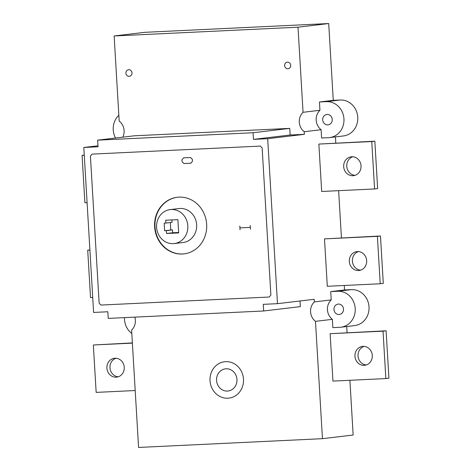 <?xml version="1.0" encoding="UTF-8"?>
<svg xmlns="http://www.w3.org/2000/svg" width="471" height="471" viewBox="0 0 471 471"><rect width="100%" height="100%" fill="white"/><g stroke="black" fill="none" stroke-linecap="round" stroke-linejoin="round"><path stroke-width="0.71" d="M277.484 303.665L263.26 304.348L263.654 310.984L108.23 318.402L107.835 311.761L93.611 312.444L83.809 147.47L98.033 146.793L97.638 140.158L253.068 132.74L253.463 139.375L267.687 138.698L277.484 303.665L314.175 299.303L314.328 301.917L331.213 299.909L330.719 291.608L344.531 289.965L344.266 285.479M182.336 254.01A28.501 26.04 83.2 0 1 154.694 227.728A28.501 26.04 83.2 0 1 177.284 197.267A28.501 26.04 83.2 0 1 206.504 222.495A28.501 26.04 83.2 0 1 184.014 253.875A28.501 26.04 83.2 0 1 182.336 254.01M173.222 243.637A17.103 15.625 83.2 0 1 156.637 227.87A17.103 15.625 83.2 0 1 170.19 209.589A17.103 15.625 83.2 0 1 187.723 224.726A17.103 15.625 83.2 0 1 174.229 243.554A17.103 15.625 83.2 0 1 173.222 243.637M165.739 220.228L177.885 219.645L178.674 232.921L166.528 233.498L166.363 230.655L164.626 230.737L164.173 223.154L165.91 223.071L165.739 220.228M174.229 243.554L183.054 242.506A17.103 15.625 -96.8 0 0 196.548 223.678A17.103 15.625 -96.8 0 0 179.015 208.541L170.19 209.589M177.473 197.243A28.501 26.04 -96.8 0 0 155.089 227.787A28.501 26.04 -96.8 0 0 182.724 253.969A28.501 26.04 -96.8 0 0 184.208 253.851M171.909 219.933L172.05 222.341L165.91 223.071M170.319 222.547L170.767 230.007L172.498 229.925L172.669 232.768L178.644 232.486M166.528 233.498L172.669 232.768M166.363 230.655L172.498 229.925M164.626 230.737L170.767 230.007M341.434 237.855L338.631 190.667M335.805 143.043L335.44 136.902M329.594 137.597L343.406 135.954A18.051 16.491 -96.8 0 0 357.713 116.661A18.051 16.491 -96.8 0 0 340.203 100.017L333.268 100.347L328.705 23.55L298.008 27.2L303.059 112.298L319.944 110.291L319.45 101.989L326.391 101.659A18.051 16.491 83.2 0 1 343.901 118.303A18.051 16.491 83.2 0 1 329.594 137.597A18.051 16.491 83.2 0 1 328.534 137.685L321.593 138.015L321.098 129.719L304.213 131.727L304.372 134.335L267.687 138.698M380.215 283.76L327.31 286.286L324.495 238.879L380.474 235.989L383.288 283.395L380.215 283.76L377.401 236.354L380.474 235.989M374.586 188.953L321.675 191.473L318.861 144.073L374.839 141.182L377.654 188.588L374.586 188.953L371.766 141.547L374.839 141.182M300.009 300.987L300.339 306.621L263.654 310.984M330.719 291.608L337.654 291.278A18.051 16.491 83.2 0 1 355.163 307.922A18.051 16.491 83.2 0 1 340.857 327.215L354.675 325.573A18.051 16.491 -96.8 0 0 368.976 306.28A18.051 16.491 -96.8 0 0 351.472 289.636L344.531 289.965M340.857 327.215A18.051 16.491 83.2 0 1 339.797 327.304L332.862 327.639L332.367 319.338L315.482 321.346L322.452 438.678L353.15 435.027L349.9 380.285M347.068 332.661L346.703 326.521M328.705 23.55L144.833 32.322L114.129 35.973L298.008 27.2M385.849 378.572L332.944 381.098L330.124 333.692L386.102 330.801L388.922 378.207L385.849 378.572L383.035 331.166L386.102 330.801M319.45 101.989L333.268 100.347M97.974 145.786L83.809 147.47M322.452 438.678L138.58 447.45L131.609 330.118A12.352 11.286 83.2 0 0 134.824 317.13M122.79 137.167A12.352 11.286 83.2 0 0 119.187 121.071L114.129 35.973M253.068 132.74L289.753 128.377L134.329 135.795L97.638 140.158M289.753 128.377L290.148 135.012L253.463 139.375M290.148 135.012L304.372 134.335M315.482 321.346A12.352 11.286 83.2 0 1 314.328 301.917M304.213 131.727A12.352 11.286 83.2 0 1 303.059 112.298M331.213 299.909A12.352 11.286 -96.8 0 0 332.367 319.338M319.944 110.291A12.352 11.286 -96.8 0 0 321.098 129.719M131.809 333.509A18.051 16.491 83.2 0 1 124.474 317.625M92.722 297.478L90.526 297.584L87.712 250.178L89.896 249.918M89.908 250.072L87.712 250.178M115.536 138.027A18.051 16.491 83.2 0 1 118.845 115.283M327.769 124.886A5.228 4.775 83.2 0 1 322.706 120.07A5.228 4.775 83.2 0 1 326.845 114.482A5.228 4.775 83.2 0 1 332.202 119.11A5.228 4.775 83.2 0 1 328.081 124.862A5.228 4.775 83.2 0 1 327.769 124.886M358.425 251.585A9.502 8.678 -96.8 0 0 352.443 261.711A9.502 8.678 -96.8 0 0 360.633 270.154M324.495 238.879L377.401 236.354M358.555 270.531A9.502 8.678 83.2 0 1 349.341 261.77A9.502 8.678 83.2 0 1 356.871 251.62A9.502 8.678 83.2 0 1 366.615 260.027A9.502 8.678 83.2 0 1 359.114 270.484A9.502 8.678 83.2 0 1 358.555 270.531M364.059 346.397A9.502 8.678 -96.8 0 0 358.078 356.523A9.502 8.678 -96.8 0 0 366.267 364.96M364.189 365.343A9.502 8.678 83.2 0 1 354.975 356.582A9.502 8.678 83.2 0 1 362.505 346.426A9.502 8.678 83.2 0 1 372.243 354.84A9.502 8.678 83.2 0 1 364.748 365.296A9.502 8.678 83.2 0 1 364.189 365.343M330.124 333.692L383.035 331.166M352.791 156.778A9.502 8.678 -96.8 0 0 346.809 166.899A9.502 8.678 -96.8 0 0 354.999 175.342M352.926 175.724A9.502 8.678 83.2 0 1 343.712 166.964A9.502 8.678 83.2 0 1 351.236 156.808A9.502 8.678 83.2 0 1 360.98 165.215A9.502 8.678 83.2 0 1 353.48 175.677A9.502 8.678 83.2 0 1 352.926 175.724M318.861 144.073L371.766 141.547M339.038 314.504A5.228 4.775 83.2 0 1 333.968 309.688A5.228 4.775 83.2 0 1 338.107 304.101A5.228 4.775 83.2 0 1 343.465 308.729A5.228 4.775 83.2 0 1 339.344 314.481A5.228 4.775 83.2 0 1 339.038 314.504M116.001 358.231A9.502 8.678 -96.8 0 0 110.02 368.357A9.502 8.678 -96.8 0 0 118.209 376.8M116.131 377.177A9.502 8.678 83.2 0 1 106.917 368.416A9.502 8.678 83.2 0 1 114.447 358.266A9.502 8.678 83.2 0 1 124.191 366.673A9.502 8.678 83.2 0 1 116.69 377.136A9.502 8.678 83.2 0 1 116.131 377.177M135.195 390.53L96.161 392.396L93.346 344.99L132.369 342.906M132.38 343.123L93.346 344.99M87.088 202.671L84.898 202.771L82.078 155.371L84.268 155.106M84.274 155.265L82.078 155.371M92.033 154.117L90.414 156.095L99.157 303.242L101 305.055L269.265 297.024L270.884 295.046L262.141 147.9L260.298 146.087L92.033 154.117M239.821 225.98L240.045 229.771M239.933 227.876L250.342 227.381M250.225 225.485L250.454 229.277M181.965 159.834L182.077 161.73L183.914 163.543L190.861 163.207L192.474 161.229L192.362 159.339L190.525 157.526L183.578 157.856L181.965 159.834M129.142 76.343A3.326 3.038 -96.8 0 0 131.474 71.239A3.326 3.038 -96.8 0 0 126.216 71.492A3.326 3.038 -96.8 0 0 129.142 76.343M287.863 68.772A3.326 3.038 -96.8 0 0 290.195 63.667A3.326 3.038 -96.8 0 0 284.937 63.921A3.326 3.038 -96.8 0 0 287.863 68.772M227.852 398.219A18.328 16.744 -96.8 0 0 240.71 370.1A18.328 16.744 -96.8 0 0 211.732 371.478A18.328 16.744 -96.8 0 0 227.852 398.219M227.428 391.071A11.163 10.197 -96.8 0 0 235.259 373.939A11.163 10.197 -96.8 0 0 217.608 374.781A11.163 10.197 -96.8 0 0 227.428 391.071M340.203 100.017L326.391 101.659M351.472 289.636L337.654 291.278"/></g></svg>
